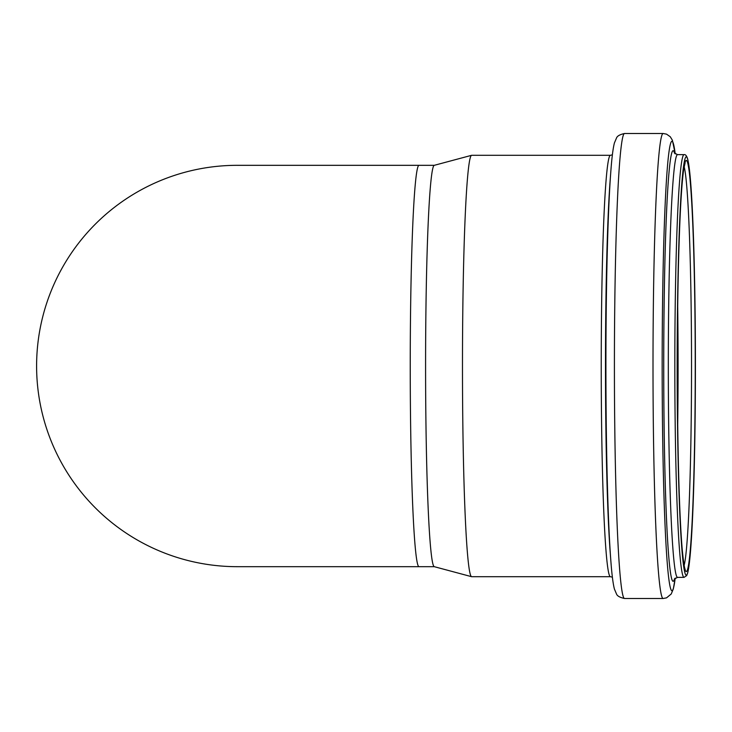 <?xml version="1.0" encoding="UTF-8"?>
<svg xmlns="http://www.w3.org/2000/svg" width="732" height="732" viewBox="0 0 732 732"><rect width="100%" height="100%" fill="white"/><g stroke="black" fill="none" stroke-linecap="round" stroke-linejoin="round"><path stroke-width="1.1" d="M237.287 165.322A200.678 200.678 0 0 0 36.6 366A200.678 200.678 0 0 0 237.287 566.678M610.433 155.303A210.697 9.187 -90 0 0 601.237 366A210.697 9.187 -90 0 0 610.433 576.697L471.664 576.697A210.697 9.187 -90 0 1 471.554 576.679L434.232 566.669A200.678 8.757 -90 0 1 425.585 366A200.678 8.757 -90 0 1 434.232 165.331L471.554 155.321A210.697 9.187 -90 0 1 471.664 155.303L610.433 155.303L612.391 154.8M471.554 576.679A210.697 9.187 -90 0 1 462.478 366A210.697 9.187 -90 0 1 471.554 155.321M434.286 165.322L418.997 165.322A200.678 8.757 90 0 0 410.24 366A200.678 8.757 90 0 0 418.997 566.678L237.278 566.678M677.695 306.406A202.014 8.811 -90 0 1 678.088 366A202.014 8.811 -90 0 1 677.695 425.594M684.146 166.649A202.014 8.811 -90 0 1 691.53 366A202.014 8.811 -90 0 1 684.146 565.351M695.244 366A205.573 8.967 -90 0 1 681.794 544.032A205.573 8.967 -90 0 1 681.794 187.968A205.573 8.967 -90 0 1 695.244 366M684.054 154.635A211.365 9.223 -90 0 0 674.831 366A211.365 9.223 -90 0 0 684.054 577.365L686.707 575.581L687.705 572.863C689.297 566.541 690.706 552.386 691.923 530.389C694.174 487.759 695.336 432.96 695.4 366A209.132 9.123 -90 0 1 681.712 547.115A209.132 9.123 -90 0 1 681.712 184.885A209.132 9.123 -90 0 1 695.4 366C695.336 299.361 694.183 244.735 691.95 202.124C690.724 179.825 689.315 165.487 687.696 159.119C686.744 155.834 685.527 154.333 684.054 154.635L677.539 154.635L674.373 152.997M684.054 577.365L677.539 577.365A211.365 9.223 -90 0 1 668.316 366A211.365 9.223 -90 0 1 677.539 154.635M674.565 578.728A215.272 9.388 -90 0 1 663.732 366A215.272 9.388 -90 0 1 674.565 153.272M663.146 133.499A232.501 10.138 -90 0 0 653.008 366A232.501 10.138 -90 0 0 663.146 598.502L666.55 597.852L671.226 593.991L673.321 588.94L675.206 578.115A224.678 9.8 -90 0 1 662.167 366A224.678 9.8 -90 0 1 675.206 153.885L672.388 140.233L670.274 136.756L666.55 134.148L663.146 133.499L624.552 133.499C620.022 134.487 617.36 135.942 616.573 137.854L614.395 142.987C612.995 148.468 611.806 157.993 610.817 171.562A224.376 9.79 -90 0 0 605.913 366A224.376 9.79 -90 0 0 610.817 560.438C611.806 574.007 612.995 583.532 614.395 589.013L616.573 594.146C617.36 596.058 620.022 597.513 624.552 598.502A232.501 10.138 -90 0 1 614.413 366A232.501 10.138 -90 0 1 624.552 133.499M610.817 560.438L610.186 552.102A214.76 9.37 -90 0 1 605.492 366A214.76 9.37 -90 0 1 610.186 179.898L610.817 171.562M418.997 165.322L237.278 165.322M434.286 566.678L418.997 566.678M685.125 569.212L685.134 569.221C685.472 569.359 684.466 571.591 682.389 551.04C677.869 506.077 675.792 362.358 678.582 260.665C679.799 215.364 681.501 184.958 683.688 169.449L685.134 162.779M677.539 577.365L674.373 579.003M663.146 598.502L624.552 598.502M610.433 576.697L612.391 577.2"/></g></svg>
